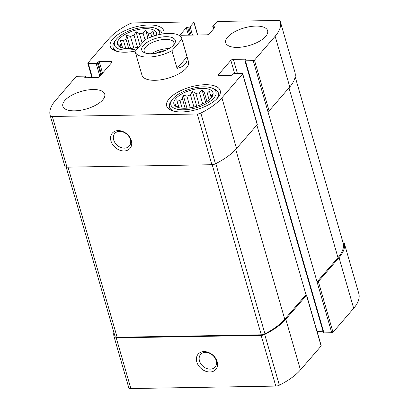 <?xml version="1.0" encoding="UTF-8"?>
<svg xmlns="http://www.w3.org/2000/svg" width="409" height="409" viewBox="0 0 409 409"><rect width="100%" height="100%" fill="white"/><g stroke="black" fill="none" stroke-linecap="round" stroke-linejoin="round"><path stroke-width="0.61" d="M88.313 63.467L96.115 63.334A0.966 0.404 -16.1 0 0 97.373 62.848L97.986 62.137A0.966 0.404 -16.1 0 1 99.239 61.647L111.043 61.447A1.938 0.813 -16.1 0 1 112.086 61.856A1.938 0.813 -16.1 0 1 111.913 62.367L99.627 76.575A1.938 0.813 -16.1 0 1 97.122 77.552L85.312 77.756A0.966 0.404 -16.1 0 1 84.791 77.546A0.966 0.404 -16.1 0 1 84.883 77.296L85.496 76.585A0.966 0.404 -16.1 0 0 85.583 76.33A0.966 0.404 -16.1 0 0 85.062 76.125L77.26 76.258A0.966 0.404 -16.1 0 0 76.008 76.744L55.327 100.67A56.677 23.773 -16.1 0 0 50.215 115.548A56.677 23.773 -16.1 0 0 50.251 115.66A3.875 1.626 -16.1 0 0 52.332 116.473L197.261 114.009A3.875 1.626 -16.1 0 0 200.829 113.099A56.677 23.773 -16.1 0 0 221.908 97.838L242.588 73.917A0.966 0.404 -16.1 0 0 242.675 73.661A0.966 0.404 -16.1 0 0 242.154 73.456L234.352 73.589A0.966 0.404 -16.1 0 0 233.099 74.075L232.486 74.786A0.966 0.404 -16.1 0 1 231.233 75.276L219.423 75.476A1.938 0.813 -16.1 0 1 218.38 75.067A1.938 0.813 -16.1 0 1 218.554 74.556L230.84 60.343A1.938 0.813 -16.1 0 1 233.345 59.366L245.155 59.167A0.966 0.404 -16.1 0 1 245.676 59.371A0.966 0.404 -16.1 0 1 245.589 59.627L244.976 60.338A0.966 0.404 -16.1 0 0 244.889 60.593A0.966 0.404 -16.1 0 0 245.41 60.798L253.212 60.665A0.966 0.404 -16.1 0 0 254.464 60.179L275.145 36.253A56.677 23.773 -16.1 0 0 280.252 21.375A56.677 23.773 -16.1 0 0 280.221 21.263A3.875 1.626 -16.1 0 0 278.135 20.45L217.905 21.473A0.966 0.404 -16.1 0 0 216.647 21.963L212.864 26.345A0.966 0.404 -16.1 0 0 212.772 26.595A0.966 0.404 -16.1 0 0 213.293 26.805L214.561 26.779A0.966 0.404 -16.1 0 1 215.083 26.984A0.966 0.404 -16.1 0 1 214.996 27.239L209.26 33.87A1.938 0.813 -16.1 0 1 206.755 34.847L181.453 35.276A1.938 0.813 -16.1 0 1 180.41 34.867A1.938 0.813 -16.1 0 1 180.584 34.361L186.32 27.73A0.966 0.404 -16.1 0 1 187.573 27.239L188.835 27.219A0.966 0.404 -16.1 0 0 190.088 26.728L193.876 22.347A0.966 0.404 -16.1 0 0 193.963 22.096A0.966 0.404 -16.1 0 0 193.442 21.887L133.206 22.914A3.875 1.626 -16.1 0 0 129.638 23.819A56.677 23.773 -16.1 0 0 108.559 39.085L87.884 63.006A0.966 0.404 -16.1 0 0 87.792 63.262A0.966 0.404 -16.1 0 0 88.313 63.467L92.403 77.633M113.855 332.302A56.677 23.773 -16.1 0 0 114.116 336.929A56.677 23.773 -16.1 0 0 114.147 337.042A3.875 1.626 -16.1 0 0 116.233 337.854L261.157 335.39A3.875 1.626 -16.1 0 0 264.73 334.48A56.677 23.773 -16.1 0 0 285.804 319.219L306.484 295.293A0.966 0.404 -16.1 0 0 306.571 295.042A0.966 0.404 -16.1 0 0 306.05 294.838L256.837 125.057M128.717 387.512A56.677 23.773 -16.1 0 0 128.748 387.625A56.677 23.773 -16.1 0 0 128.779 387.737A3.875 1.626 -16.1 0 0 130.865 388.55L275.794 386.086A3.875 1.626 -16.1 0 0 279.362 385.181A56.677 23.773 -16.1 0 0 300.441 369.915L321.116 345.994A0.966 0.404 -16.1 0 0 321.208 345.738L306.571 295.042M209.919 371.98A11.687 8.921 -139.2 0 0 214.316 356.536A11.687 8.921 -139.2 0 0 196.693 356.837A11.687 8.921 -139.2 0 0 209.919 371.98M244.889 60.593L323.417 332.67A0.966 0.404 -16.1 0 0 323.938 332.875L331.74 332.742L267.844 111.36A0.966 0.404 -16.1 0 0 269.096 110.875L254.464 60.179M317.108 282.046A0.966 0.404 -16.1 0 0 318.36 281.556L339.041 257.634A56.677 23.773 -16.1 0 0 344.153 242.757A56.677 23.773 -16.1 0 0 344.117 242.644A3.875 1.626 -16.1 0 0 342.824 241.877M331.74 332.742A0.966 0.404 -16.1 0 0 332.992 332.256L353.673 308.33A56.677 23.773 -16.1 0 0 358.785 293.452A56.677 23.773 -16.1 0 0 358.749 293.34M64.816 166.131A56.677 23.773 -16.1 0 0 64.847 166.243A56.677 23.773 -16.1 0 0 64.883 166.356A3.875 1.626 -16.1 0 0 66.964 167.169L52.332 116.473M124.091 150.972A11.687 8.921 -139.2 0 0 128.487 135.527A11.687 8.921 -139.2 0 0 110.865 135.829A11.687 8.921 -139.2 0 0 124.091 150.972M242.675 73.661L257.307 124.356A0.966 0.404 -16.1 0 1 257.22 124.612L236.54 148.533A56.677 23.773 -16.1 0 1 215.466 163.799A3.875 1.626 -16.1 0 1 211.893 164.709L66.964 167.169M317.057 331.356L323.008 331.259M294.853 71.958A56.677 23.773 -16.1 0 1 294.884 72.071A56.677 23.773 -16.1 0 1 289.776 86.953L269.096 110.875M237.46 47.398A21.8 9.141 -16.1 0 0 258.928 41.554A21.8 9.141 -16.1 0 0 267.619 30.69A21.8 9.141 -16.1 0 0 255.891 26.079A21.8 9.141 -16.1 0 0 234.423 31.917A21.8 9.141 -16.1 0 0 225.732 42.781A21.8 9.141 -16.1 0 0 237.46 47.398M74.581 110.844A21.8 9.141 -16.1 0 0 96.043 105.006A21.8 9.141 -16.1 0 0 104.735 94.142A21.8 9.141 -16.1 0 0 93.007 89.525A21.8 9.141 -16.1 0 0 71.539 95.363A21.8 9.141 -16.1 0 0 62.848 106.228A21.8 9.141 -16.1 0 0 74.581 110.844M135.359 51.038A27.853 11.682 163.9 0 1 110.266 46.324A27.853 11.682 163.9 0 1 121.371 32.444A27.853 11.682 163.9 0 1 148.799 24.98A27.853 11.682 163.9 0 1 163.789 30.874A27.853 11.682 163.9 0 1 163.794 33.763M205.216 84.704A27.853 11.682 163.9 0 1 220.2 90.599A27.853 11.682 163.9 0 1 196.683 109.546A27.853 11.682 163.9 0 1 166.683 106.043A27.853 11.682 163.9 0 1 177.787 92.163A27.853 11.682 163.9 0 1 205.216 84.704M181.928 39.136L171.949 50.685A24.218 10.159 163.9 0 1 148.288 57.066A24.218 10.159 163.9 0 1 135.256 51.943L141.964 75.179A24.218 10.159 -16.1 0 0 154.996 80.302A24.218 10.159 -16.1 0 0 178.845 73.814A24.218 10.159 -16.1 0 0 188.503 61.744L181.795 38.507A24.218 10.159 163.9 0 1 181.928 39.136L187.051 56.882L177.071 68.431C184.525 66.57 187.854 62.72 187.051 56.882M316.898 282.046L337.987 257.655A56.677 23.773 -16.1 0 0 343.228 243.283A3.875 1.626 -16.1 0 0 343.223 243.248A3.875 1.626 -16.1 0 0 343.207 243.217M115.047 336.433L66.176 167.123L115.036 336.397A3.875 1.626 -16.1 0 0 115.047 336.433A3.875 1.626 -16.1 0 0 117.127 337.251L261.285 334.802A3.875 1.626 -16.1 0 0 264.94 333.851A56.677 23.773 -16.1 0 0 284.751 319.235L305.84 294.838M124.443 148.14A9.611 7.331 -139.2 0 0 129.295 146.044A9.611 7.331 -139.2 0 0 126.821 134.213A9.611 7.331 -139.2 0 0 114.755 133.477A9.611 7.331 -139.2 0 0 115.016 142.792A9.611 7.331 -139.2 0 0 124.443 148.14M210.272 369.148A9.611 7.331 -139.2 0 0 215.124 367.052A9.611 7.331 -139.2 0 0 212.649 355.222A9.611 7.331 -139.2 0 0 200.584 354.48A9.611 7.331 -139.2 0 0 200.839 363.8A9.611 7.331 -139.2 0 0 210.272 369.148M202.041 88.375A20.343 8.533 163.9 0 1 212.91 95.072A20.343 8.533 163.9 0 1 195.809 106.519A20.343 8.533 163.9 0 1 175.236 105.946A20.343 8.533 163.9 0 1 179.955 95.057A20.343 8.533 163.9 0 1 202.041 88.375M203.37 86.836A23.492 9.857 163.9 0 1 212.194 88.17A23.492 9.857 163.9 0 1 196.172 107.787A23.492 9.857 163.9 0 1 172.158 99.724A23.492 9.857 163.9 0 1 203.37 86.836M212.312 96.412L212.675 94.443L211.514 95.818L211.882 97.086M205.65 102.378L202.051 89.908L204.439 92.797A18.165 7.618 163.9 0 1 207.235 93.226L209.464 91.049L210.308 94.54A18.165 7.618 163.9 0 1 211.514 95.818M202.051 89.908L199.51 92.884L202.7 103.932M196.724 106.248L192.419 91.335L195.88 93.421A18.165 7.618 163.9 0 1 199.51 92.884M192.419 91.335L190.42 94.878L193.922 107.025M186.969 108.165L183.155 94.944L186.923 96.238A18.165 7.618 163.9 0 1 190.42 94.878M183.155 94.944L182.388 98.676L185.154 108.262M179.024 107.705L176.734 99.77L179.965 100.496A18.165 7.618 163.9 0 1 182.388 98.676M176.734 99.77L178.845 107.659M176.877 106.974L174.878 104.52L176.872 105.052A18.165 7.618 163.9 0 1 177.572 103.262M204.439 92.797L206.969 101.56M207.235 93.226L209.173 99.934M210.308 94.54L211.269 97.884M176.872 105.052L177.506 107.235M179.965 100.496L182.189 108.196M186.923 96.238L190.251 107.772M195.88 93.421L199.326 105.358M212.194 88.17L214.229 89.019A25.43 10.665 163.9 0 1 218.36 92.961A25.43 10.665 163.9 0 1 216.305 99.356M174.643 111.381A25.43 10.665 163.9 0 1 169.495 107.061A25.43 10.665 163.9 0 1 170.896 101.529L172.158 99.724M138.907 46.938A20.343 8.533 163.9 0 1 118.82 46.227A20.343 8.533 163.9 0 1 123.538 35.338A20.343 8.533 163.9 0 1 145.63 28.65A20.343 8.533 163.9 0 1 156.535 35.235M137.383 48.697A23.492 9.857 163.9 0 1 115.747 40.005A23.492 9.857 163.9 0 1 146.959 27.112A23.492 9.857 163.9 0 1 155.783 28.446A23.492 9.857 163.9 0 1 159.612 34.484M156.156 35.338L156.258 34.724L155.747 35.455M147.986 38.318L145.64 30.189L148.027 33.078A18.165 7.618 163.9 0 1 150.824 33.507L153.053 31.324L153.891 34.816A18.165 7.618 163.9 0 1 154.847 35.721M145.64 30.189L143.099 33.16L145.031 39.852M140.047 45.619L136.008 31.616L139.469 33.702A18.165 7.618 163.9 0 1 143.099 33.16M136.008 31.616L134.004 35.154L137.511 47.301M130.558 48.446L126.739 35.225L130.507 36.519A18.165 7.618 163.9 0 1 134.004 35.154M126.739 35.225L125.972 38.957L128.743 48.543M122.608 47.986L120.318 40.051L123.554 40.777A18.165 7.618 163.9 0 1 125.972 38.957M120.318 40.051L122.429 47.94M120.466 47.25L118.467 44.796L120.461 45.333A18.165 7.618 163.9 0 1 121.161 43.543M148.027 33.078L149.362 37.71M150.824 33.507L151.759 36.759M153.891 34.816L154.208 35.92M120.461 45.333L121.09 47.516M123.554 40.777L125.773 48.477M130.507 36.519L133.835 48.047M139.469 33.702L142.189 43.139M155.783 28.446L157.818 29.3A25.43 10.665 163.9 0 1 161.949 33.236A25.43 10.665 163.9 0 1 162.102 34.013M118.232 51.662A25.43 10.665 163.9 0 1 113.083 47.342A25.43 10.665 163.9 0 1 114.479 41.81L115.747 40.005M135.256 51.943A24.218 10.159 163.9 0 1 135.123 51.309L145.108 39.765A24.218 10.159 163.9 0 1 181.795 38.507M171.949 50.685L177.071 68.431M151.156 53.753A17.439 7.316 163.9 0 1 144.607 52.761A17.439 7.316 163.9 0 1 156.499 38.195A17.439 7.316 163.9 0 1 174.321 44.182A17.439 7.316 163.9 0 1 151.156 53.753M145.737 53.155A15.501 6.503 163.9 0 1 144.121 51.212A15.501 6.503 163.9 0 1 157.214 40.67A15.501 6.503 163.9 0 1 173.907 42.618A15.501 6.503 163.9 0 1 173.574 45.118M151.386 53.748A15.501 6.503 163.9 0 1 169.111 48.63M155.65 53.349A11.687 4.903 163.9 0 1 165.292 50.563M99.862 76.309L96.115 63.334M128.779 387.737L114.147 337.042M130.865 388.55L116.233 337.854M275.794 386.086L261.157 335.39M279.362 385.181L264.73 334.48M300.441 369.915L285.804 319.219M321.116 345.994L306.484 295.293M267.844 111.36L253.212 60.665M323.938 332.875L245.41 60.798M332.992 332.256L318.36 281.556M353.673 308.33L339.041 257.634M197.532 35.005L193.876 22.347M192.501 35.092L190.088 26.728M100.905 75.098L97.373 62.848M101.519 74.387L97.986 62.137M102.567 73.18L99.239 61.647M111.463 62.889L111.043 61.447M85 77.715L84.883 77.296M85.829 77.746L85.496 76.585M64.883 166.356L50.251 115.66M211.893 164.709L197.261 114.009M215.466 163.799L200.829 113.099M236.54 148.533L221.908 97.838M257.22 124.612L242.588 73.917M218.8 75.404L218.554 74.556M234.659 73.584L230.84 60.343M237.435 73.533L233.345 59.366M245.364 59.888L245.155 59.167M289.776 86.953L275.145 36.253M213.815 28.604L213.293 26.805M214.771 27.5L214.561 26.779M180.829 35.205L180.584 34.361M188.462 35.159L186.32 27.73M189.848 35.138L187.573 27.239M191.115 35.113L188.835 27.219M337.987 257.655L288.979 87.869M343.228 243.283L295.145 76.698L343.223 243.248M284.751 319.235L235.742 149.433M264.94 333.851L215.809 163.626M261.285 334.802L212.184 164.694M117.127 337.251L68.032 167.153M128.748 387.625L114.116 336.929M358.785 293.452L344.153 242.757M197.69 35.005L193.963 22.096M91.943 77.644L87.792 63.262M85.992 77.741L85.583 76.33M64.847 166.243L50.215 115.548M294.884 72.071L280.252 21.375M213.467 29.003L212.772 26.595M169.495 107.061L170.328 109.949M218.36 92.961L219.198 95.849M113.083 47.342L113.917 50.23M161.949 33.236L162.168 34.003"/></g></svg>
